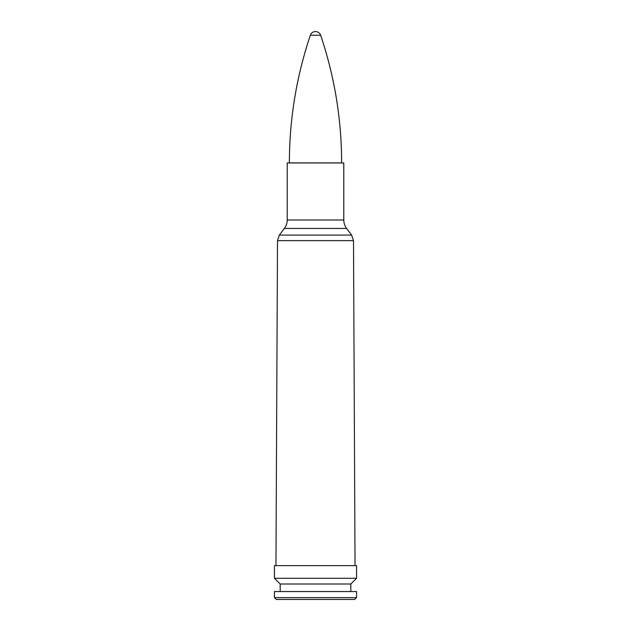 <?xml version="1.0" encoding="UTF-8"?>
<svg xmlns="http://www.w3.org/2000/svg" width="631" height="631" viewBox="0 0 631 631"><rect width="100%" height="100%" fill="white"/><g stroke="black" fill="none" stroke-linecap="round" stroke-linejoin="round"><path stroke-width="0.95" d="M274.438 597.628L276.26 599.45L354.74 599.45L356.562 597.628L356.562 591.539L274.438 591.539L274.438 597.628L356.562 597.628M280.188 591.539L280.188 583.998L350.812 583.998L356.562 578.28L356.562 565.628L274.438 565.628L274.438 578.28L356.562 578.28M280.188 583.998L274.438 578.28M287.215 219.99L343.785 219.99L343.785 162.956L287.215 162.956L287.215 219.99C287.192 223.122 286.237 225.945 284.368 228.461L279.367 235.079L277.498 240.632L275.96 565.628M313.56 35.233L310.349 35.233A5.45 5.45 0 0 1 320.651 35.233L313.56 35.233M277.498 240.632L353.502 240.632L355.04 565.628M279.367 235.079L351.633 235.079L353.502 240.632M284.368 228.461L346.632 228.461L351.633 235.079M320.651 35.233C334.588 76.651 341.584 119.212 341.631 162.908L289.369 162.908C289.416 119.212 296.412 76.651 310.349 35.233M350.812 591.539L350.812 583.998M343.785 219.99C343.808 223.122 344.763 225.945 346.632 228.461"/></g></svg>
